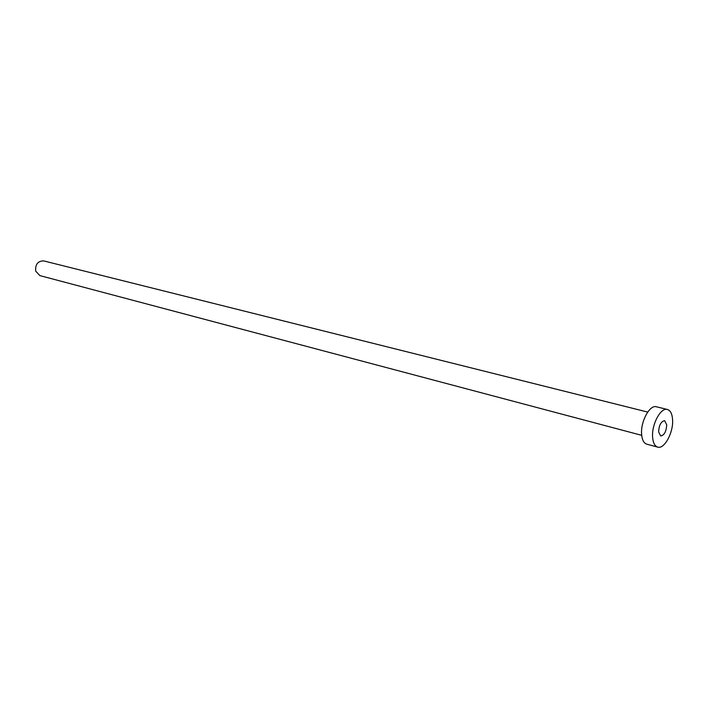 <?xml version="1.0" encoding="UTF-8"?>
<svg xmlns="http://www.w3.org/2000/svg" width="708" height="708" viewBox="0 0 708 708"><rect width="100%" height="100%" fill="white"/><g stroke="black" fill="none" stroke-linecap="round" stroke-linejoin="round"><path stroke-width="1.06" d="M658.608 431.907L660.688 435.969C664.263 435.305 666.272 431.57 666.724 424.791L664.635 420.685C661.06 421.366 659.06 425.11 658.608 431.907M641.705 435.332L39.878 275.607L35.692 271.129C35.188 264.367 37.851 260.96 43.675 260.898L647.705 412.065M657.688 447.111L646.767 444.164C643.802 443.19 642.085 439.889 641.616 434.269C640.448 421.623 649.767 404.454 656.405 406.781L667.387 409.481C670.441 410.454 672.175 413.844 672.582 419.649C673.582 432.331 664.361 449.491 657.688 447.111C654.75 446.146 653.059 442.827 652.608 437.181C651.493 424.464 660.803 407.162 667.387 409.481"/></g></svg>

